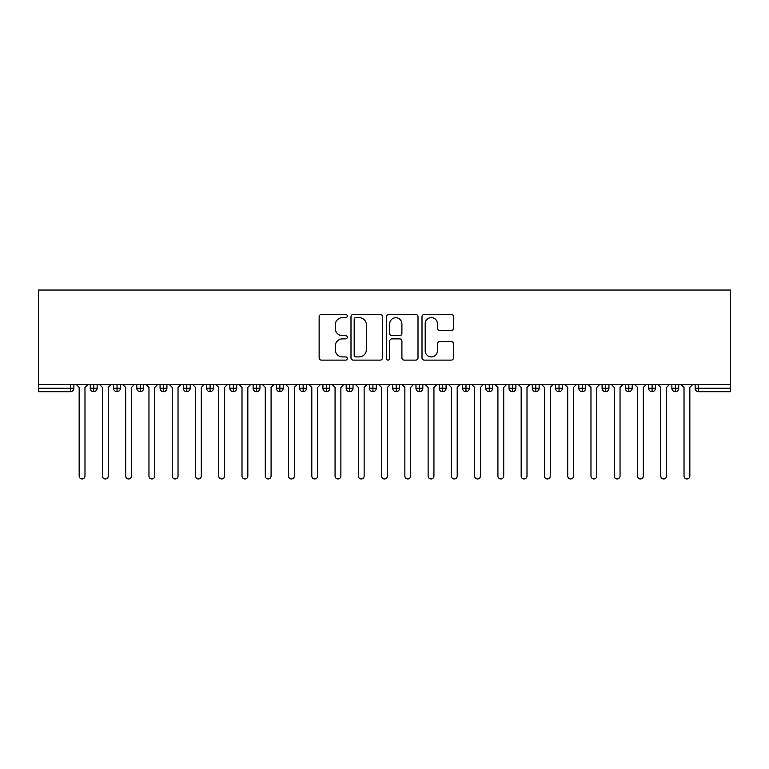 <?xml version="1.0" encoding="UTF-8"?>
<svg xmlns="http://www.w3.org/2000/svg" width="769" height="769" viewBox="0 0 769 769"><rect width="100%" height="100%" fill="white"/><g stroke="black" fill="none" stroke-linecap="round" stroke-linejoin="round"><path stroke-width="1.15" d="M347.28 316.04A1.596 1.596 0 0 0 345.685 314.444L321.423 314.444A2.288 2.288 0 0 0 319.135 316.722L319.135 357.825A2.288 2.288 0 0 0 321.423 360.113L345.685 360.113A1.596 1.596 0 0 0 347.28 358.508A1.596 1.596 0 0 0 345.685 356.912L342.541 356.912A7.306 7.306 0 0 1 335.236 349.607L335.236 346.185A7.306 7.306 0 0 1 342.541 338.869L345.685 338.869A1.596 1.596 0 0 0 347.28 337.274A1.596 1.596 0 0 0 345.685 335.678L342.541 335.678A7.306 7.306 0 0 1 335.236 328.373L335.236 324.941A7.306 7.306 0 0 1 342.541 317.635L345.685 317.635A1.596 1.596 0 0 0 347.28 316.04M451.24 330.535A2.288 2.288 0 0 0 453.518 328.257L453.518 316.722A2.288 2.288 0 0 0 451.24 314.444L424.286 314.444A2.288 2.288 0 0 0 422.008 316.722L422.008 357.825A2.288 2.288 0 0 0 424.286 360.113L451.24 360.113A2.288 2.288 0 0 0 453.518 357.825L453.518 343.897A2.288 2.288 0 0 0 451.24 341.609L439.705 341.609A2.288 2.288 0 0 0 437.417 343.897L437.417 350.808A6.104 6.104 0 0 1 431.313 356.912A6.104 6.104 0 0 1 425.199 350.808L425.199 323.749A6.104 6.104 0 0 1 431.313 317.635A6.104 6.104 0 0 1 437.417 323.749L437.417 328.257A2.288 2.288 0 0 0 439.705 330.535L451.24 330.535M38.45 384.5L38.45 290.048L730.55 290.048L730.55 384.5L38.45 384.5L38.45 388.22L70.383 388.22L70.383 384.5M382.501 316.722A2.288 2.288 0 0 0 380.222 314.444L353.269 314.444A2.288 2.288 0 0 0 350.991 316.722L350.991 357.825A2.288 2.288 0 0 0 353.269 360.113L380.222 360.113A2.288 2.288 0 0 0 382.501 357.825L382.501 316.722M388.778 314.444L415.731 314.444A2.288 2.288 0 0 1 418.009 316.722L418.009 357.825A2.288 2.288 0 0 1 415.731 360.113L404.196 360.113A2.288 2.288 0 0 1 401.908 357.825L401.908 341.157A2.288 2.288 0 0 0 399.63 338.869L391.979 338.869A2.288 2.288 0 0 0 389.691 341.157L389.691 358.508A1.596 1.596 0 0 1 388.095 360.113A1.596 1.596 0 0 1 386.499 358.508L386.499 316.722A2.288 2.288 0 0 1 388.778 314.444M73.872 384.5L73.872 388.22A3.489 3.489 0 0 1 70.383 391.709L38.45 391.709L38.45 388.22M730.55 384.5L730.55 391.709L698.617 391.709A3.489 3.489 0 0 1 695.128 388.22L695.128 384.5M93.76 384.5L93.76 388.22L90.271 388.22L90.271 384.5L90.271 388.22A3.489 3.489 0 0 0 93.76 391.709A3.489 3.489 0 0 0 97.134 388.22L97.134 384.5L97.134 388.22A3.489 3.489 0 0 1 93.76 391.709A3.489 3.489 0 0 1 90.271 388.22A3.489 3.489 0 0 0 93.76 391.709L93.76 388.22L97.134 388.22M70.383 391.709A3.489 3.489 0 0 0 73.872 388.22A3.489 3.489 0 0 1 70.383 391.709L70.383 388.22L73.872 388.22M117.023 384.5L117.023 388.22L113.533 388.22L113.533 384.5L113.533 388.22A3.489 3.489 0 0 0 117.023 391.709A3.489 3.489 0 0 0 120.397 388.22L120.397 384.5L120.397 388.22A3.489 3.489 0 0 1 117.023 391.709A3.489 3.489 0 0 1 113.533 388.22A3.489 3.489 0 0 0 117.023 391.709L117.023 388.22L120.397 388.22M140.285 384.5L140.285 388.22L136.795 388.22L136.795 384.5L136.795 388.22A3.489 3.489 0 0 0 140.285 391.709A3.489 3.489 0 0 0 143.659 388.22L143.659 384.5L143.659 388.22A3.489 3.489 0 0 1 140.285 391.709A3.489 3.489 0 0 1 136.795 388.22A3.489 3.489 0 0 0 140.285 391.709L140.285 388.22L143.659 388.22M163.547 384.5L163.547 391.709A3.489 3.489 0 0 1 160.058 388.22L160.058 384.5L160.058 388.22A3.489 3.489 0 0 0 163.547 391.709A3.489 3.489 0 0 0 166.921 388.22L166.921 384.5M186.819 384.5L186.819 391.709A3.489 3.489 0 0 1 183.33 388.22A3.489 3.489 0 0 0 186.819 391.709A3.489 3.489 0 0 1 183.33 388.22L183.33 384.5M190.193 384.5L190.193 388.22A3.489 3.489 0 0 1 186.819 391.709A3.489 3.489 0 0 0 190.193 388.22L183.33 388.22M210.081 384.5L210.081 388.22L206.592 388.22L206.592 384.5L206.592 388.22A3.489 3.489 0 0 0 210.081 391.709A3.489 3.489 0 0 0 213.455 388.22L213.455 384.5L213.455 388.22A3.489 3.489 0 0 1 210.081 391.709A3.489 3.489 0 0 1 206.592 388.22A3.489 3.489 0 0 0 210.081 391.709L210.081 388.22L213.455 388.22M233.343 391.709A3.489 3.489 0 0 1 229.854 388.22L229.854 384.5L229.854 388.22A3.489 3.489 0 0 0 233.343 391.709A3.489 3.489 0 0 0 236.717 388.22L236.717 384.5L236.717 388.22A3.489 3.489 0 0 1 233.343 391.709L233.343 388.22L236.717 388.22M256.606 384.5L256.606 388.22L253.116 388.22L253.116 384.5L253.116 388.22A3.489 3.489 0 0 0 256.606 391.709A3.489 3.489 0 0 0 259.98 388.22L259.98 384.5L259.98 388.22A3.489 3.489 0 0 1 256.606 391.709A3.489 3.489 0 0 1 253.116 388.22A3.489 3.489 0 0 0 256.606 391.709L256.606 388.22L259.98 388.22M279.868 384.5L279.868 391.709A3.489 3.489 0 0 1 276.379 388.22L276.379 384.5L276.379 388.22A3.489 3.489 0 0 0 279.868 391.709A3.489 3.489 0 0 0 283.242 388.22L283.242 384.5M303.13 384.5L303.13 391.709A3.489 3.489 0 0 1 299.641 388.22L299.641 384.5L299.641 388.22A3.489 3.489 0 0 0 303.13 391.709A3.489 3.489 0 0 0 306.504 388.22L306.504 384.5M326.402 384.5L326.402 391.709A3.489 3.489 0 0 1 322.913 388.22L322.913 384.5L322.913 388.22A3.489 3.489 0 0 0 326.402 391.709A3.489 3.489 0 0 0 329.776 388.22L329.776 384.5M349.664 384.5L349.664 388.22L346.175 388.22L346.175 384.5L346.175 388.22A3.489 3.489 0 0 0 349.664 391.709A3.489 3.489 0 0 0 353.038 388.22L353.038 384.5L353.038 388.22A3.489 3.489 0 0 1 349.664 391.709A3.489 3.489 0 0 1 346.175 388.22A3.489 3.489 0 0 0 349.664 391.709L349.664 388.22L353.038 388.22M372.927 384.5L372.927 388.22L369.437 388.22L369.437 384.5L369.437 388.22A3.489 3.489 0 0 0 372.927 391.709A3.489 3.489 0 0 0 376.301 388.22L376.301 384.5L376.301 388.22A3.489 3.489 0 0 1 372.927 391.709A3.489 3.489 0 0 1 369.437 388.22A3.489 3.489 0 0 0 372.927 391.709L372.927 388.22L376.301 388.22M396.189 384.5L396.189 388.22L392.699 388.22L392.699 384.5L392.699 388.22A3.489 3.489 0 0 0 396.189 391.709A3.489 3.489 0 0 0 399.563 388.22L399.563 384.5L399.563 388.22A3.489 3.489 0 0 1 396.189 391.709A3.489 3.489 0 0 1 392.699 388.22A3.489 3.489 0 0 0 396.189 391.709L396.189 388.22L399.563 388.22M419.451 384.5L419.451 391.709A3.489 3.489 0 0 1 415.962 388.22L415.962 384.5L415.962 388.22A3.489 3.489 0 0 0 419.451 391.709A3.489 3.489 0 0 0 422.825 388.22L422.825 384.5M442.713 384.5L442.713 391.709A3.489 3.489 0 0 1 439.224 388.22L439.224 384.5L439.224 388.22A3.489 3.489 0 0 0 442.713 391.709A3.489 3.489 0 0 0 446.087 388.22L446.087 384.5M465.985 384.5L465.985 388.22L462.496 388.22L462.496 384.5L462.496 388.22A3.489 3.489 0 0 0 465.985 391.709A3.489 3.489 0 0 0 469.359 388.22L469.359 384.5L469.359 388.22A3.489 3.489 0 0 1 465.985 391.709A3.489 3.489 0 0 1 462.496 388.22A3.489 3.489 0 0 0 465.985 391.709L465.985 388.22L469.359 388.22M489.247 384.5L489.247 391.709A3.489 3.489 0 0 1 485.758 388.22L485.758 384.5L485.758 388.22A3.489 3.489 0 0 0 489.247 391.709A3.489 3.489 0 0 0 492.621 388.22L492.621 384.5M512.51 384.5L512.51 391.709A3.489 3.489 0 0 1 509.02 388.22L509.02 384.5L509.02 388.22A3.489 3.489 0 0 0 512.51 391.709A3.489 3.489 0 0 0 515.884 388.22L515.884 384.5M535.772 384.5L535.772 391.709A3.489 3.489 0 0 1 532.283 388.22L532.283 384.5L532.283 388.22A3.489 3.489 0 0 0 535.772 391.709A3.489 3.489 0 0 0 539.146 388.22L539.146 384.5M559.034 384.5L559.034 391.709A3.489 3.489 0 0 1 555.545 388.22L555.545 384.5M562.408 384.5L562.408 388.22A3.489 3.489 0 0 1 559.034 391.709A3.489 3.489 0 0 0 562.408 388.22L555.545 388.22A3.489 3.489 0 0 0 559.034 391.709M582.296 384.5L582.296 391.709A3.489 3.489 0 0 1 578.807 388.22L578.807 384.5L578.807 388.22A3.489 3.489 0 0 0 582.296 391.709A3.489 3.489 0 0 0 585.67 388.22L585.67 384.5M605.568 384.5L605.568 391.709A3.489 3.489 0 0 1 602.079 388.22L602.079 384.5L602.079 388.22A3.489 3.489 0 0 0 605.568 391.709A3.489 3.489 0 0 0 608.942 388.22L608.942 384.5M628.831 384.5L628.831 391.709A3.489 3.489 0 0 1 625.341 388.22L625.341 384.5L625.341 388.22A3.489 3.489 0 0 0 628.831 391.709A3.489 3.489 0 0 0 632.205 388.22L632.205 384.5M652.093 384.5L652.093 391.709A3.489 3.489 0 0 1 648.603 388.22L648.603 384.5L648.603 388.22A3.489 3.489 0 0 0 652.093 391.709A3.489 3.489 0 0 0 655.467 388.22L655.467 384.5M675.355 384.5L675.355 391.709A3.489 3.489 0 0 1 671.866 388.22L671.866 384.5L671.866 388.22A3.489 3.489 0 0 0 675.355 391.709A3.489 3.489 0 0 0 678.729 388.22L678.729 384.5M233.343 384.5L233.343 388.22L229.854 388.22M355.787 317.635A1.596 1.596 0 0 0 354.182 319.231L354.182 355.316A1.596 1.596 0 0 0 355.787 356.912L359.094 356.912A7.306 7.306 0 0 0 366.4 349.607L366.4 324.941A7.306 7.306 0 0 0 359.094 317.635L355.787 317.635M401.908 323.855A6.104 6.104 0 0 0 395.804 317.751A6.104 6.104 0 0 0 389.691 323.855L389.691 333.39A2.288 2.288 0 0 0 391.979 335.678L399.63 335.678A2.288 2.288 0 0 0 401.908 333.39L401.908 323.855M76.256 384.5L79.159 387.413L79.159 476.04A2.913 2.913 0 0 0 82.072 478.952A2.913 2.913 0 0 0 84.975 476.04L84.975 387.413L87.887 384.5M99.518 384.5L102.421 387.413L102.421 476.04A2.913 2.913 0 0 0 105.334 478.952A2.913 2.913 0 0 0 108.246 476.04L108.246 387.413L111.149 384.5M122.78 384.5L125.693 387.413L125.693 476.04A2.913 2.913 0 0 0 128.596 478.952A2.913 2.913 0 0 0 131.509 476.04L131.509 387.413L134.412 384.5M146.043 384.5L148.955 387.413L148.955 476.04A2.913 2.913 0 0 0 151.858 478.952A2.913 2.913 0 0 0 154.771 476.04L154.771 387.413L157.674 384.5M169.305 384.5L172.218 387.413L172.218 476.04A2.913 2.913 0 0 0 175.121 478.952A2.913 2.913 0 0 0 178.033 476.04L178.033 387.413L180.946 384.5M192.577 384.5L195.48 387.413L195.48 476.04A2.913 2.913 0 0 0 198.392 478.952A2.913 2.913 0 0 0 201.295 476.04L201.295 387.413L204.208 384.5M215.839 384.5L218.742 387.413L218.742 476.04A2.913 2.913 0 0 0 221.655 478.952A2.913 2.913 0 0 0 224.558 476.04L224.558 387.413L227.47 384.5M239.101 384.5L242.004 387.413L242.004 476.04A2.913 2.913 0 0 0 244.917 478.952A2.913 2.913 0 0 0 247.829 476.04L247.829 387.413L250.732 384.5M262.364 384.5L265.276 387.413L265.276 476.04A2.913 2.913 0 0 0 268.179 478.952A2.913 2.913 0 0 0 271.092 476.04L271.092 387.413L273.995 384.5M285.626 384.5L288.538 387.413L288.538 476.04A2.913 2.913 0 0 0 291.441 478.952A2.913 2.913 0 0 0 294.354 476.04L294.354 387.413L297.257 384.5M308.888 384.5L311.801 387.413L311.801 476.04A2.913 2.913 0 0 0 314.704 478.952A2.913 2.913 0 0 0 317.616 476.04L317.616 387.413L320.529 384.5M332.16 384.5L335.063 387.413L335.063 476.04A2.913 2.913 0 0 0 337.976 478.952A2.913 2.913 0 0 0 340.878 476.04L340.878 387.413L343.791 384.5M355.422 384.5L358.325 387.413L358.325 476.04A2.913 2.913 0 0 0 361.238 478.952A2.913 2.913 0 0 0 364.141 476.04L364.141 387.413L367.053 384.5M378.684 384.5L381.587 387.413L381.587 476.04A2.913 2.913 0 0 0 384.5 478.952A2.913 2.913 0 0 0 387.413 476.04L387.413 387.413L390.316 384.5M401.947 384.5L404.859 387.413L404.859 476.04A2.913 2.913 0 0 0 407.762 478.952A2.913 2.913 0 0 0 410.675 476.04L410.675 387.413L413.578 384.5M425.209 384.5L428.122 387.413L428.122 476.04A2.913 2.913 0 0 0 431.024 478.952A2.913 2.913 0 0 0 433.937 476.04L433.937 387.413L436.84 384.5M448.471 384.5L451.384 387.413L451.384 476.04A2.913 2.913 0 0 0 454.296 478.952A2.913 2.913 0 0 0 457.199 476.04L457.199 387.413L460.112 384.5M471.743 384.5L474.646 387.413L474.646 476.04A2.913 2.913 0 0 0 477.559 478.952A2.913 2.913 0 0 0 480.462 476.04L480.462 387.413L483.374 384.5M495.005 384.5L497.908 387.413L497.908 476.04A2.913 2.913 0 0 0 500.821 478.952A2.913 2.913 0 0 0 503.724 476.04L503.724 387.413L506.636 384.5M518.268 384.5L521.171 387.413L521.171 476.04A2.913 2.913 0 0 0 524.083 478.952A2.913 2.913 0 0 0 526.996 476.04L526.996 387.413L529.899 384.5M541.53 384.5L544.442 387.413L544.442 476.04A2.913 2.913 0 0 0 547.345 478.952A2.913 2.913 0 0 0 550.258 476.04L550.258 387.413L553.161 384.5M564.792 384.5L567.705 387.413L567.705 476.04A2.913 2.913 0 0 0 570.608 478.952A2.913 2.913 0 0 0 573.52 476.04L573.52 387.413L576.423 384.5M588.054 384.5L590.967 387.413L590.967 476.04A2.913 2.913 0 0 0 593.879 478.952A2.913 2.913 0 0 0 596.782 476.04L596.782 387.413L599.695 384.5M611.326 384.5L614.229 387.413L614.229 476.04A2.913 2.913 0 0 0 617.142 478.952A2.913 2.913 0 0 0 620.045 476.04L620.045 387.413L622.957 384.5M634.588 384.5L637.491 387.413L637.491 476.04A2.913 2.913 0 0 0 640.404 478.952A2.913 2.913 0 0 0 643.307 476.04L643.307 387.413L646.22 384.5M657.851 384.5L660.754 387.413L660.754 476.04A2.913 2.913 0 0 0 663.666 478.952A2.913 2.913 0 0 0 666.579 476.04L666.579 387.413L669.482 384.5M681.113 384.5L684.026 387.413L684.026 476.04A2.913 2.913 0 0 0 686.928 478.952A2.913 2.913 0 0 0 689.841 476.04L689.841 387.413L692.744 384.5M698.617 384.5L698.617 388.22L730.55 388.22M698.617 388.22L698.617 391.709A3.489 3.489 0 0 1 695.128 388.22L698.617 388.22M160.058 388.22A3.489 3.489 0 0 0 163.547 391.709A3.489 3.489 0 0 0 166.921 388.22L160.058 388.22M276.379 388.22A3.489 3.489 0 0 0 279.868 391.709A3.489 3.489 0 0 0 283.242 388.22L276.379 388.22M299.641 388.22A3.489 3.489 0 0 0 303.13 391.709A3.489 3.489 0 0 0 306.504 388.22L299.641 388.22M322.913 388.22A3.489 3.489 0 0 0 326.402 391.709A3.489 3.489 0 0 0 329.776 388.22L322.913 388.22M415.962 388.22A3.489 3.489 0 0 0 419.451 391.709A3.489 3.489 0 0 0 422.825 388.22L415.962 388.22M439.224 388.22A3.489 3.489 0 0 0 442.713 391.709A3.489 3.489 0 0 0 446.087 388.22L439.224 388.22M485.758 388.22L492.621 388.22A3.489 3.489 0 0 1 489.247 391.709M509.02 388.22A3.489 3.489 0 0 0 512.51 391.709A3.489 3.489 0 0 0 515.884 388.22L509.02 388.22M532.283 388.22A3.489 3.489 0 0 0 535.772 391.709A3.489 3.489 0 0 0 539.146 388.22L532.283 388.22M578.807 388.22L585.67 388.22A3.489 3.489 0 0 1 582.296 391.709M602.079 388.22L608.942 388.22A3.489 3.489 0 0 1 605.568 391.709M625.341 388.22A3.489 3.489 0 0 0 628.831 391.709A3.489 3.489 0 0 0 632.205 388.22L625.341 388.22M648.603 388.22A3.489 3.489 0 0 0 652.093 391.709A3.489 3.489 0 0 0 655.467 388.22L648.603 388.22M671.866 388.22A3.489 3.489 0 0 0 675.355 391.709A3.489 3.489 0 0 0 678.729 388.22L671.866 388.22"/></g></svg>

